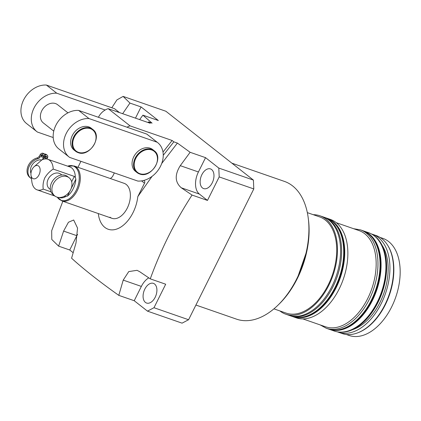 <?xml version="1.0" encoding="UTF-8"?>
<svg xmlns="http://www.w3.org/2000/svg" width="421" height="421" viewBox="0 0 421 421"><rect width="100%" height="100%" fill="white"/><g stroke="black" fill="none" stroke-linecap="round" stroke-linejoin="round"><path stroke-width="0.63" d="M195.912 305.046L236.56 319.16A72.917 44.584 -70.8 0 0 277.844 305.304A72.917 44.584 -70.8 0 0 308.214 217.862A72.917 44.584 -70.8 0 0 292.579 185.898A72.917 44.584 -70.8 0 0 284.401 181.398L231.876 163.159M328.88 329.159A52.083 31.849 -70.8 0 0 329.39 329.343L334.237 331.027A52.083 31.849 -70.8 0 0 349.456 330.517A52.083 31.849 -70.8 0 0 381.41 292.274A52.083 31.849 -70.8 0 0 380.037 242.454A52.083 31.849 -70.8 0 0 374.253 235.839A52.083 31.849 -70.8 0 0 368.412 232.624L363.565 230.94A52.083 31.849 -70.8 0 0 363.049 230.771M329.39 329.343A52.083 31.849 -70.8 0 0 374.627 295.637A52.083 31.849 -70.8 0 0 369.406 234.155A52.083 31.849 -70.8 0 0 363.565 230.94M373.238 235.086A51.851 31.707 109.2 0 1 375.016 236.344A51.851 31.707 109.2 0 1 381.552 294.158A51.851 31.707 109.2 0 1 339.552 332.085M337.368 331.832A51.851 31.707 -70.8 0 0 338.468 332.248L342.099 333.511A51.851 31.707 -70.8 0 0 357.25 333.006A51.851 31.707 -70.8 0 0 389.062 294.932A51.851 31.707 -70.8 0 0 387.694 245.332A51.851 31.707 -70.8 0 0 381.936 238.749A51.851 31.707 -70.8 0 0 376.121 235.544L372.485 234.286A51.851 31.707 -70.8 0 0 371.364 233.934M338.468 332.248A51.851 31.707 -70.8 0 0 383.499 298.694A51.851 31.707 -70.8 0 0 378.3 237.486A51.851 31.707 -70.8 0 0 372.485 234.286M346.246 334.458L349.172 335.479A51.388 31.422 -70.8 0 0 393.803 302.22A51.388 31.422 -70.8 0 0 388.651 241.559A51.388 31.422 -70.8 0 0 382.889 238.386L379.963 237.37M292.548 316.539A52.083 31.849 -70.8 0 0 293.058 316.724L296.173 317.808A52.083 31.849 -70.8 0 0 341.405 284.101A52.083 31.849 -70.8 0 0 336.184 222.62A52.083 31.849 -70.8 0 0 330.343 219.404L327.228 218.32A52.083 31.849 -70.8 0 0 326.712 218.152M293.058 316.724A52.083 31.849 -70.8 0 0 338.289 283.023A52.083 31.849 -70.8 0 0 333.069 221.541A52.083 31.849 -70.8 0 0 327.228 218.32M302.857 318.902L325.622 326.807A50.925 31.138 -70.8 0 0 369.849 293.853A50.925 31.138 -70.8 0 0 364.744 233.734A50.925 31.138 -70.8 0 0 359.034 230.592L336.268 222.688M202.469 187.95A10.414 6.368 -70.8 0 0 203.643 188.592A10.414 6.368 -70.8 0 0 212.689 181.851A10.414 6.368 -70.8 0 0 211.642 169.558A10.414 6.368 -70.8 0 0 210.474 168.916A10.414 6.368 -70.8 0 0 201.427 175.657A10.414 6.368 -70.8 0 0 202.469 187.95M154.581 284.012A10.414 6.368 109.2 0 1 155.623 296.305A10.414 6.368 109.2 0 1 146.576 303.046A10.414 6.368 109.2 0 1 145.408 302.404A10.414 6.368 109.2 0 1 144.366 290.106A10.414 6.368 109.2 0 1 153.412 283.365A10.414 6.368 109.2 0 1 154.581 284.012M109.928 217.178A18.519 11.325 -70.8 0 0 112.002 218.32A18.519 11.325 -70.8 0 0 128.084 206.337A18.519 11.325 -70.8 0 0 126.232 184.477A18.519 11.325 -70.8 0 0 124.153 183.335A18.519 11.325 -70.8 0 1 127.289 208.074A18.519 11.325 -70.8 0 1 112.002 218.32L61.94 200.938A18.519 11.325 109.2 0 0 77.227 190.687A18.519 11.325 109.2 0 0 74.091 165.948L124.153 183.335M273.918 308.856L286.169 313.108A50.925 31.138 -70.8 0 0 330.401 280.154A50.925 31.138 -70.8 0 0 325.291 220.036A50.925 31.138 -70.8 0 0 319.581 216.894L307.33 212.637M279.86 310.919A52.083 31.849 -70.8 0 0 279.949 310.987A52.083 31.849 -70.8 0 0 285.791 314.203L288.906 315.282A52.083 31.849 -70.8 0 0 334.137 281.575A52.083 31.849 -70.8 0 0 328.917 220.099A52.083 31.849 -70.8 0 0 323.075 216.878L319.96 215.799A52.083 31.849 -70.8 0 0 313.271 214.699M285.791 314.203A52.083 31.849 -70.8 0 0 331.022 280.497A52.083 31.849 -70.8 0 0 325.801 219.015A52.083 31.849 -70.8 0 0 319.96 215.799M98.419 117.285L98.43 117.27A13.888 10.751 -51.8 0 1 108.171 108.665L130.047 125.868A13.888 10.751 128.2 0 0 127.031 127.221M143.603 180.488L143.793 180.551A2.316 1.795 -51.8 0 1 144.203 180.777A2.316 1.795 -51.8 0 1 144.503 183.198L137.804 196.628L152.055 176.362M198.423 171.963A17.361 10.614 -70.8 0 0 199.417 194.081L207.474 200.422L219.194 176.92L218.799 168.068L205.553 157.654L198.423 171.963L180.277 165.663L190.129 152.297L205.553 157.654M207.474 200.422L192.05 195.065L181.272 187.782C174.904 182.209 174.573 174.831 180.277 165.663M148.771 277.855A17.361 10.614 -70.8 0 0 141.356 286.417L134.225 300.72L147.466 311.135L153.981 307.719L165.695 284.217L150.271 278.86L139.493 271.577L137.02 270.324L128.752 271.582L123.216 280.112L141.356 286.417M77.58 234.371A17.361 10.614 -70.8 0 0 76.869 235.697L69.739 250L73.165 252.7M69.739 250L58.619 246.143L63.603 231.087L68.444 222.251L73.686 220.004L77.548 228.098L76.001 242.98L71.586 258.231C83.984 269.477 99.724 281.854 118.796 295.363L123.216 280.112M114.354 172.926L112.47 176.704A30.091 18.403 -70.8 0 0 110.449 178.578M98.303 213.563A30.091 18.403 -70.8 0 0 117.917 228.598A30.091 18.403 -70.8 0 0 137.804 196.628M118.796 295.363L134.225 300.72M161.701 163.522L177.394 143.072L190.129 152.297M163.248 155.302L173.852 141.84L177.394 143.072M173.852 141.84L172.121 140.482L162.99 152.076M172.121 140.482L130.047 125.868M108.171 108.665L150.244 123.274L148.518 121.916L148.045 122.511M148.518 121.916L152.06 123.148L142.914 115.165L139.63 119.59M142.914 115.165L158.338 120.522L141.067 106.939L135.478 118.148M122.653 113.691L129.947 103.077L141.067 106.939M218.799 168.068L253.405 180.088L165.885 111.255L123.116 96.404L129.947 103.077M123.116 96.404L116.896 99.919L111.807 107.771M58.619 246.143L51.783 239.47L51.683 230.724L62.845 201.249M77.964 167.295L80.932 161.322M192.05 195.065C174.694 221.878 160.769 249.811 150.271 278.86M153.981 307.719L188.587 319.739L182.072 323.154L147.466 311.135M188.587 319.739L253.8 188.934L219.194 176.92M253.405 180.088L253.8 188.934M308.214 217.862L308.425 219.488A70.602 43.168 109.2 0 1 279.028 304.157L277.844 305.304M357.25 333.006L357.866 332.779A51.388 31.422 -70.8 0 0 389.393 295.042A51.388 31.422 -70.8 0 0 388.041 245.89L387.694 245.332M352.856 329.554A49.189 30.075 -70.8 0 0 383.889 293.132A49.189 30.075 -70.8 0 0 382.105 245.317M349.609 330.464A51.851 31.707 -70.8 0 0 349.762 330.406A51.851 31.707 -70.8 0 0 381.573 292.332A51.851 31.707 -70.8 0 0 380.21 242.733A51.851 31.707 -70.8 0 0 380.121 242.591M46.494 156.296A1.158 0.895 -51.8 0 1 46.699 156.412A1.158 0.895 -51.8 0 1 46.773 157.749A1.158 0.895 -51.8 0 1 45.473 158.343A1.158 0.895 -51.8 0 1 45.268 158.228A1.158 0.895 -51.8 0 1 45.194 156.891A1.158 0.895 -51.8 0 1 46.494 156.296M46.063 156.27A1.158 0.895 -51.8 0 1 44.984 157.643M43.031 155.096A1.158 0.895 -51.8 0 1 43.237 155.207A1.158 0.895 -51.8 0 1 43.316 156.549A1.158 0.895 -51.8 0 1 42.016 157.138A1.158 0.895 -51.8 0 1 41.805 157.028A1.158 0.895 -51.8 0 1 41.732 155.686A1.158 0.895 -51.8 0 1 43.031 155.096M42.605 155.07A1.158 0.895 -51.8 0 1 41.521 156.444M67.034 176.625A11.572 8.962 128.2 0 0 54.02 182.535A11.572 8.962 128.2 0 0 54.783 195.944A11.572 8.962 128.2 0 0 56.84 197.065A11.572 8.962 128.2 0 0 69.849 191.155A11.572 8.962 128.2 0 0 69.091 177.746A11.572 8.962 128.2 0 0 67.034 176.625M69.091 177.746L67.481 176.478A11.572 8.962 128.2 0 0 65.418 175.357A11.572 8.962 128.2 0 0 52.409 181.267A11.572 8.962 128.2 0 0 53.167 194.676L54.783 195.944M41.774 159.985A9.257 7.168 128.2 0 0 32.917 163.801A9.257 7.168 128.2 0 0 30.97 173.326M61.824 174.973L60.866 174.226A9.257 7.168 128.2 0 0 59.219 173.326A9.257 7.168 128.2 0 0 48.81 178.057A9.257 7.168 128.2 0 0 49.42 188.782L50.373 189.529M71.659 181.756L74.322 176.415L75.322 177.488L75.869 179.146A16.514 10.099 109.2 0 1 73.175 188.84A16.514 10.099 109.2 0 1 67.402 196.123L65.855 196.475A16.203 9.909 109.2 0 1 59.24 197.549L59.061 197.486M38.995 174.883A6.946 4.247 -70.8 0 0 39.332 166.853A6.946 4.247 -70.8 0 0 33.891 166.927A6.946 4.247 -70.8 0 0 32.085 169.447A6.946 4.247 -70.8 0 0 30.996 175.252A6.946 4.247 -70.8 0 0 34.28 178.867A6.946 4.247 -70.8 0 0 38.995 174.883M33.891 166.927L41.7 160.027A16.203 9.909 109.2 0 1 47.778 159.264A16.203 9.909 109.2 0 1 53.214 169.084C49.725 171.347 46.91 174.283 44.763 177.894C43.2 181.746 42.689 185.487 43.231 189.108A16.203 9.909 109.2 0 1 37.148 189.876A16.203 9.909 109.2 0 1 31.859 181.772L30.996 175.252M65.855 196.475L64.118 196.365M50.994 191.808L43.231 189.108M74.322 176.415L53.214 169.084M47.778 159.264L69.87 166.932A16.203 9.909 109.2 0 1 75.322 177.488M44.715 154.123L45.8 154.212A2.547 1.973 -51.8 0 1 46.252 154.46L47.173 155.186A2.547 1.973 -51.8 0 1 47.615 157.591L47.041 159.059M31.449 178.678A11.688 9.051 -51.8 0 1 30.865 178.267L29.944 177.541A11.688 9.051 -51.8 0 1 27.833 166.695A11.688 9.051 -51.8 0 1 37.258 157.896A2.547 1.973 128.2 0 0 39.048 156.528L40.221 154.618A2.547 1.973 -51.8 0 1 43.11 153.281L44.989 154.339L42.3 159.727M30.865 178.267A11.688 9.051 -51.8 0 1 28.754 167.421A11.688 9.051 -51.8 0 1 38.185 158.622A2.547 1.973 128.2 0 0 39.969 157.254L41.142 155.344A2.547 1.973 -51.8 0 1 44.031 154.002L44.989 154.339M43.426 159.291L45.763 154.607L46.72 154.939A2.547 1.973 -51.8 0 1 47.173 155.186M44.842 153.881L45.763 154.607M88.789 126.884A13.888 10.751 128.2 0 0 73.18 133.978A13.888 10.751 128.2 0 0 74.091 150.065L75.585 151.244A13.888 10.751 -51.8 0 1 74.675 135.157A13.888 10.751 -51.8 0 1 90.289 128.063A13.888 10.751 -51.8 0 1 92.757 129.41L91.262 128.231A13.888 10.751 128.2 0 0 88.789 126.884M67.96 112.849L57.588 104.692A11.572 8.962 128.2 0 0 55.53 103.571A11.572 8.962 128.2 0 0 42.516 109.481A11.572 8.962 128.2 0 0 43.279 122.885L53.762 131.131M150.218 148.218A13.888 10.751 128.2 0 0 134.604 155.307A13.888 10.751 128.2 0 0 135.515 171.394L137.014 172.573A13.888 10.751 -51.8 0 1 136.104 156.486A13.888 10.751 -51.8 0 1 151.713 149.392A13.888 10.751 -51.8 0 1 154.186 150.739L152.686 149.56A13.888 10.751 128.2 0 0 150.218 148.218M53.209 137.53L37.39 132.036A22.571 17.477 -51.8 0 1 36.911 131.678L26.549 123.527A22.571 17.477 -51.8 0 1 23.802 99.593A22.571 17.477 -51.8 0 1 46.384 85.053L114.538 108.723A22.571 17.477 -51.8 0 1 115.017 109.076L119.48 112.591M69.633 157.396A22.571 17.477 -51.8 0 1 69.155 157.038A22.571 17.477 -51.8 0 1 66.407 133.104A22.571 17.477 -51.8 0 1 88.994 118.564L157.149 142.23A22.571 17.477 -51.8 0 1 157.622 142.587A22.571 17.477 -51.8 0 1 160.369 166.527A22.571 17.477 -51.8 0 1 137.788 181.062L69.633 157.396M36.911 131.678A22.571 17.477 -51.8 0 1 34.164 107.744A22.571 17.477 -51.8 0 1 56.751 93.204L105.15 110.013M46.384 85.053L56.751 93.204M114.538 108.723L119.443 112.581M69.155 157.038L58.793 148.887A22.571 17.477 -51.8 0 1 56.046 124.953A22.571 17.477 -51.8 0 1 78.627 110.413L88.994 118.564M78.627 110.413L146.782 134.078L157.149 142.23M146.782 134.078A22.571 17.477 -51.8 0 1 147.261 134.436L157.622 142.587M328.354 328.985A52.083 31.849 -70.8 0 0 373.59 295.279A52.083 31.849 -70.8 0 0 368.37 233.797A52.083 31.849 -70.8 0 0 362.528 230.582L368.617 233.929C380.984 243.217 384.031 267.835 376.121 290.148C367.507 316.487 344.962 335.369 328.354 328.985L326.28 328.264A52.083 31.849 -70.8 0 0 371.511 294.558A52.083 31.849 -70.8 0 0 366.291 233.076A52.083 31.849 -70.8 0 0 360.45 229.861L353.624 228.714M292.016 316.366A52.083 31.849 -70.8 0 0 337.253 282.659A52.083 31.849 -70.8 0 0 332.032 221.178A52.083 31.849 -70.8 0 0 326.191 217.962L332.28 221.314C344.646 230.603 347.693 255.215 339.789 277.528C331.169 303.867 308.625 322.749 292.016 316.366L289.943 315.645A52.083 31.849 -70.8 0 0 335.179 281.938A52.083 31.849 -70.8 0 0 329.953 220.457A52.083 31.849 -70.8 0 0 324.112 217.241L323.586 217.068M144.503 183.198L141.577 180.898M181.272 187.782L199.417 194.081M63.603 231.087L76.869 235.697M61.94 200.938L57.303 197.207A18.208 11.135 -70.8 0 0 76.212 190.266A18.208 11.135 -70.8 0 0 78.311 171.768A18.208 11.135 -70.8 0 0 67.807 166.121L74.091 165.948M75.869 179.146L71.075 188.755M70.002 190.908L67.402 196.123M37.258 157.896L38.185 158.622M39.048 156.528L39.969 157.254M40.221 154.618L41.142 155.344M43.11 153.281L44.031 154.002M45.8 154.212L46.72 154.939M78.059 152.591A13.888 10.751 -51.8 0 1 75.585 151.244L78.111 152.618C89.547 157.491 102.94 136.315 92.757 129.41M90.315 128.652A13.425 10.393 128.2 0 0 74.37 137.02A13.425 10.393 128.2 0 0 78.495 152.36A13.425 10.393 128.2 0 0 94.441 143.993A13.425 10.393 128.2 0 0 90.315 128.652M139.488 173.92A13.888 10.751 -51.8 0 1 137.014 172.573L139.535 173.947C150.971 178.82 164.369 157.643 154.186 150.739M151.739 149.981A13.425 10.393 128.2 0 0 135.794 158.354A13.425 10.393 128.2 0 0 139.919 173.694A13.425 10.393 128.2 0 0 155.865 165.321A13.425 10.393 128.2 0 0 151.739 149.981M362.528 230.582L360.45 229.861M326.191 217.962L324.112 217.241M307.025 250.337L297.047 279.081M289.422 315.455L289.943 315.645M320.192 324.912L326.28 328.264M380.21 242.733L380.037 242.454M349.762 330.406L349.456 330.517M54.919 196.049L37.148 189.876"/></g></svg>
